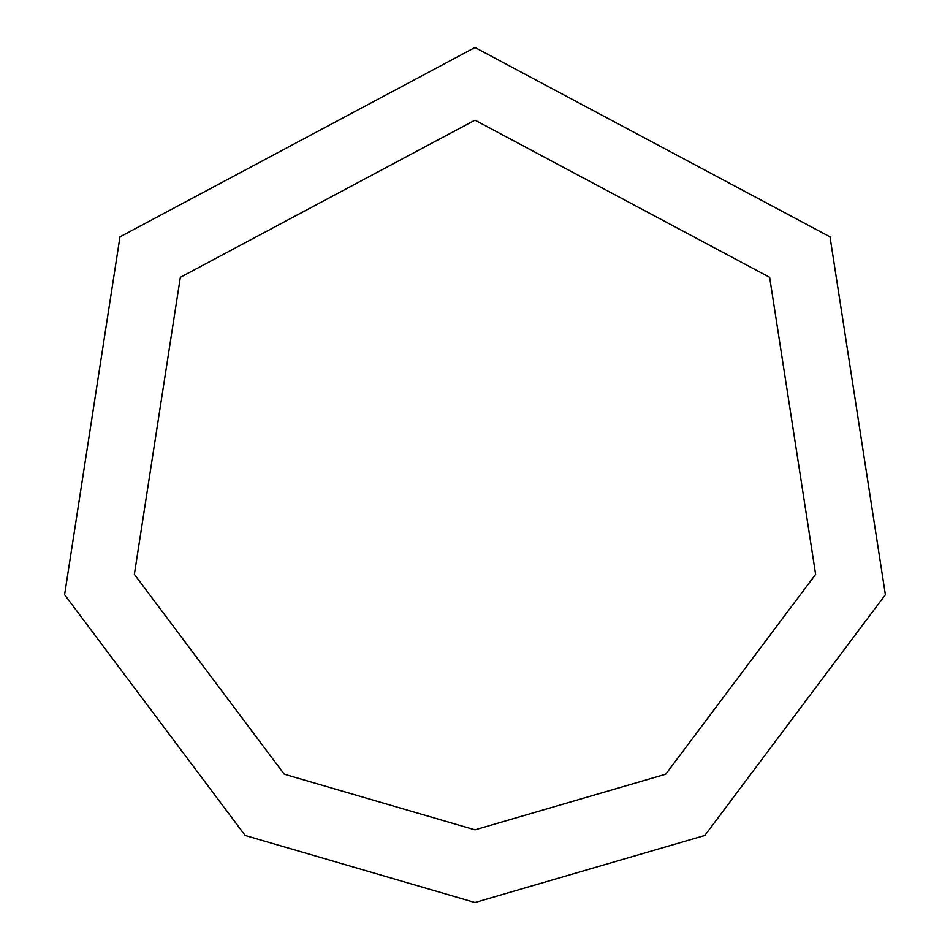 <?xml version="1.0" encoding="UTF-8"?>
<svg xmlns="http://www.w3.org/2000/svg" width="950" height="950" viewBox="0 0 950 950"><rect width="100%" height="100%" fill="white"/><g stroke="black" fill="none" stroke-linecap="round" stroke-linejoin="round"><path stroke-width="1.43" d="M475 902.5L704.829 835.466L885.4 594.7L830.015 236.847L475 47.5L119.985 236.847L64.6 594.7L245.171 835.466L475 902.5M475 829.825L665.748 774.191L815.634 574.346L769.666 277.329L475 120.175L180.334 277.329L134.366 574.346L284.252 774.191L475 829.825"/></g></svg>
